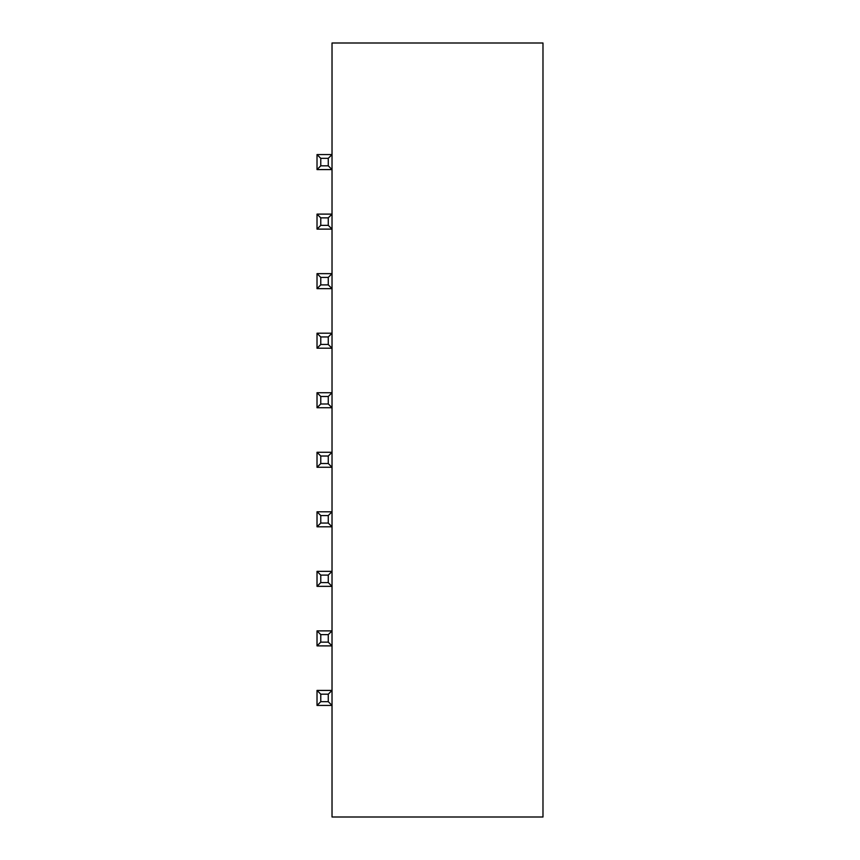 <?xml version="1.0" encoding="UTF-8"?>
<svg xmlns="http://www.w3.org/2000/svg" width="860" height="860" viewBox="0 0 860 860"><rect width="100%" height="100%" fill="white"/><g stroke="black" fill="none" stroke-linecap="round" stroke-linejoin="round"><path stroke-width="1.29" d="M542.982 43L542.982 817L332.024 817L332.024 690.419L317.017 690.419L320.769 694.17L328.273 694.17L332.024 690.419L332.024 630.885L317.017 630.885L320.769 634.637L328.273 634.637L332.024 630.885L332.024 571.341L317.017 571.341L320.769 575.093L328.273 575.093L332.024 571.341L332.024 511.808L317.017 511.808L320.769 515.559L328.273 515.559L332.024 511.808L332.024 452.263L317.017 452.263L320.769 456.015L328.273 456.015L332.024 452.263L332.024 392.73L317.017 392.73L320.769 396.481L328.273 396.481L332.024 392.73L332.024 333.196L317.017 333.196L320.769 336.937L328.273 336.937L332.024 333.196L332.024 273.652L317.017 273.652L320.769 277.404L328.273 277.404L332.024 273.652L332.024 214.119L317.017 214.119L320.769 217.87L328.273 217.87L332.024 214.119L332.024 154.574L317.017 154.574L320.769 158.326L328.273 158.326L332.024 154.574L332.024 43L542.982 43M328.273 694.17L328.273 701.674L332.024 705.426L317.017 705.426L320.769 701.674L320.769 694.17M328.273 634.637L328.273 642.13L332.024 645.882L317.017 645.882L320.769 642.13L320.769 634.637M328.273 575.093L328.273 582.596L332.024 586.348L317.017 586.348L320.769 582.596L320.769 575.093M328.273 515.559L328.273 523.063L332.024 526.804L317.017 526.804L320.769 523.063L320.769 515.559M328.273 456.015L328.273 463.518L332.024 467.27L317.017 467.27L320.769 463.518L320.769 456.015M328.273 396.481L328.273 403.985L332.024 407.737L317.017 407.737L320.769 403.985L320.769 396.481M328.273 336.937L328.273 344.441L332.024 348.192L317.017 348.192L320.769 344.441L320.769 336.937M328.273 277.404L328.273 284.907L332.024 288.659L317.017 288.659L320.769 284.907L320.769 277.404M328.273 217.87L328.273 225.363L332.024 229.115L317.017 229.115L320.769 225.363L320.769 217.87M328.273 158.326L328.273 165.829L332.024 169.581L317.017 169.581L320.769 165.829L320.769 158.326M328.273 701.674L320.769 701.674M317.017 705.426L317.017 690.419M328.273 642.13L320.769 642.13M317.017 645.882L317.017 630.885M328.273 582.596L320.769 582.596M317.017 586.348L317.017 571.341M328.273 523.063L320.769 523.063M317.017 526.804L317.017 511.808M328.273 463.518L320.769 463.518M317.017 467.27L317.017 452.263M328.273 403.985L320.769 403.985M317.017 407.737L317.017 392.73M328.273 344.441L320.769 344.441M317.017 348.192L317.017 333.196M328.273 284.907L320.769 284.907M317.017 288.659L317.017 273.652M328.273 225.363L320.769 225.363M317.017 229.115L317.017 214.119M328.273 165.829L320.769 165.829M317.017 169.581L317.017 154.574"/></g></svg>

